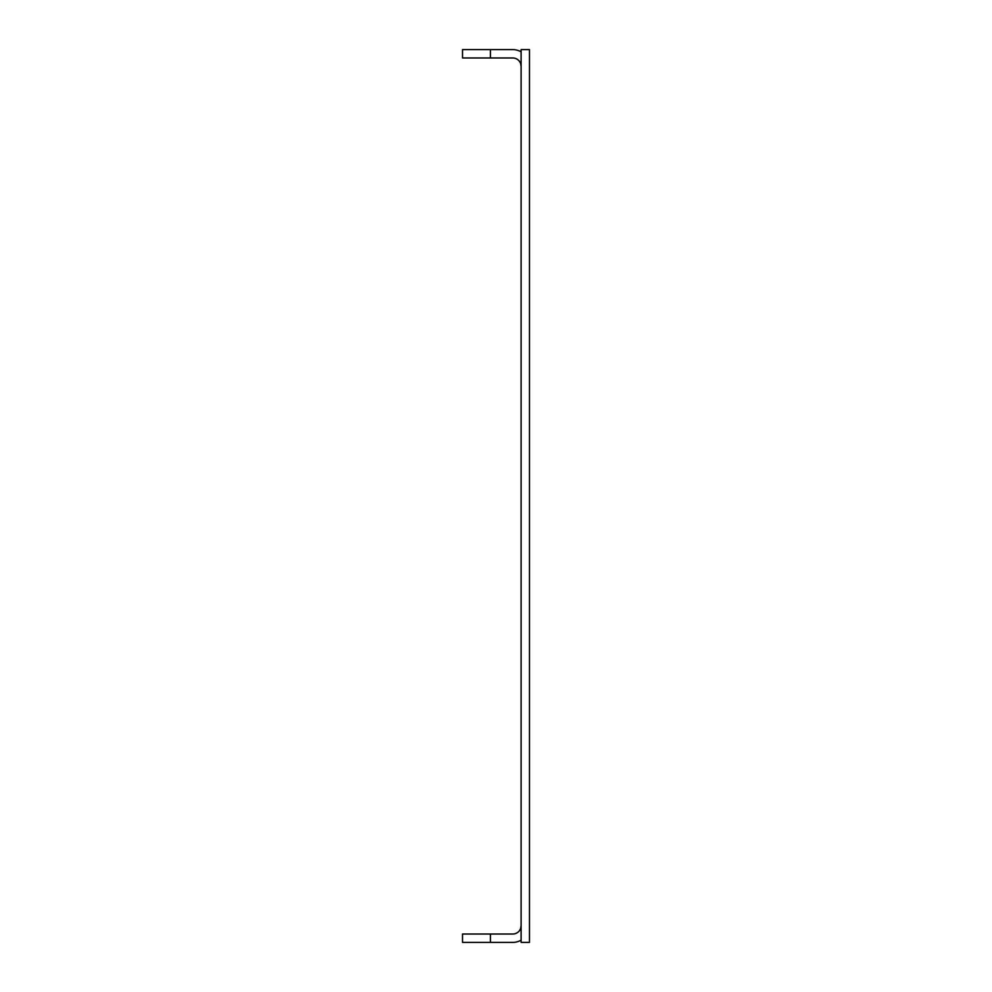 <?xml version="1.0" encoding="UTF-8"?>
<svg xmlns="http://www.w3.org/2000/svg" width="992" height="992" viewBox="0 0 992 992"><rect width="100%" height="100%" fill="white"/><g stroke="black" fill="none" stroke-linecap="round" stroke-linejoin="round"><path stroke-width="1.49" d="M521.11 49.6L521.11 942.4L529.48 942.4L529.48 49.6L521.11 49.6M490.42 942.4L462.52 942.4L462.52 934.03L490.42 934.03L490.42 942.4L512.74 942.4A16.74 16.74 0 0 0 521.11 940.156M490.42 934.03L512.74 934.03A8.37 8.37 0 0 0 520.626 928.462L521.11 925.66M521.11 63.376L520.626 63.538A8.37 8.37 0 0 0 512.74 57.97L462.52 57.97L462.52 49.6L490.42 49.6L490.42 57.97M521.11 51.844A16.74 16.74 0 0 0 512.74 49.6L490.42 49.6M521.11 66.34L520.626 63.538"/></g></svg>
